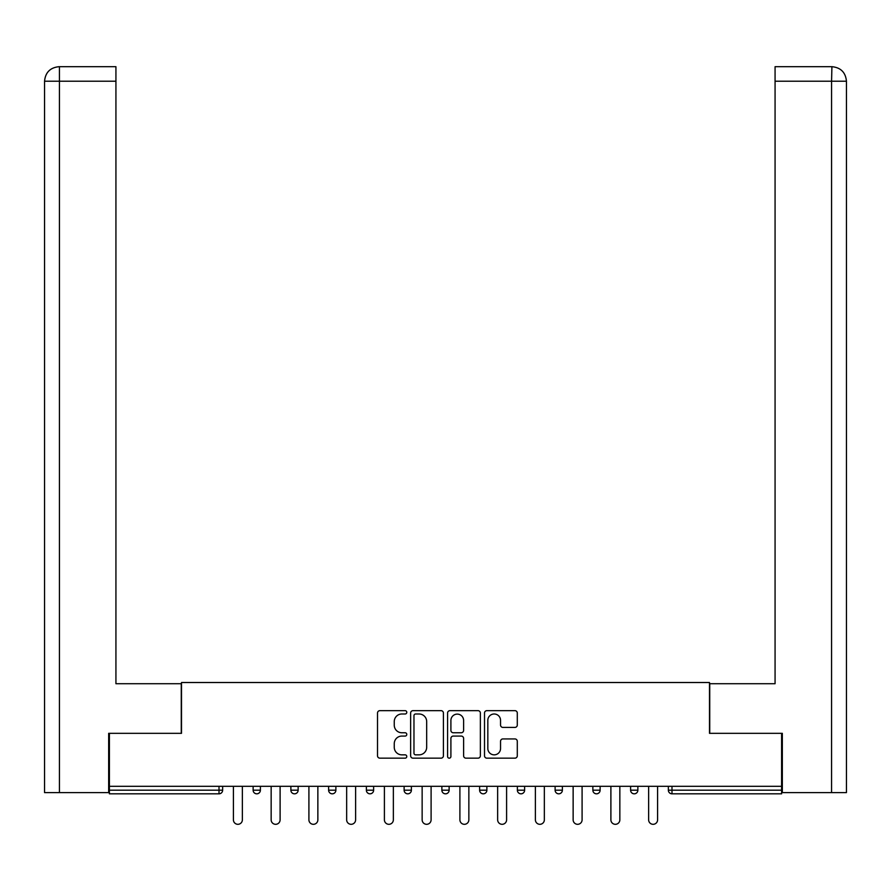 <?xml version="1.0" encoding="UTF-8"?>
<svg xmlns="http://www.w3.org/2000/svg" width="891" height="891" viewBox="0 0 891 891"><rect width="100%" height="100%" fill="white"/><g stroke="black" fill="none" stroke-linecap="round" stroke-linejoin="round"><path stroke-width="1.34" d="M406.786 712.332A1.659 1.659 0 0 0 405.127 710.662L379.889 710.662A2.372 2.372 0 0 0 377.517 713.045L377.517 755.791A2.372 2.372 0 0 0 379.889 758.163L405.127 758.163A1.659 1.659 0 0 0 406.786 756.504A1.659 1.659 0 0 0 405.127 754.844L401.852 754.844A7.596 7.596 0 0 1 394.256 747.237L394.256 743.684A7.596 7.596 0 0 1 401.852 736.077L405.127 736.077A1.659 1.659 0 0 0 406.786 734.418A1.659 1.659 0 0 0 405.127 732.758L401.852 732.758A7.596 7.596 0 0 1 394.256 725.151L394.256 721.587A7.596 7.596 0 0 1 401.852 713.992L405.127 713.992A1.659 1.659 0 0 0 406.786 712.332M514.909 727.412A2.372 2.372 0 0 0 517.292 725.029L517.292 713.045A2.372 2.372 0 0 0 514.909 710.662L486.887 710.662A2.372 2.372 0 0 0 484.515 713.045L484.515 755.791A2.372 2.372 0 0 0 486.887 758.163L514.909 758.163A2.372 2.372 0 0 0 517.292 755.791L517.292 741.301A2.372 2.372 0 0 0 514.909 738.929L502.914 738.929A2.372 2.372 0 0 0 500.542 741.301L500.542 748.485A6.348 6.348 0 0 1 494.193 754.844A6.348 6.348 0 0 1 487.834 748.485L487.834 720.34A6.348 6.348 0 0 1 494.193 713.992A6.348 6.348 0 0 1 500.542 720.34L500.542 725.029A2.372 2.372 0 0 0 502.914 727.412L514.909 727.412M115.93 66.691L59.084 66.691L115.93 66.691L115.93 81.204L59.43 81.204L59.43 792.611L108.669 792.611L108.669 733.326L181.508 733.326L181.508 682.517L709.492 682.517L709.492 733.326L781.596 733.326L781.596 786.319L109.404 786.319L109.404 790.194L219.008 790.194L219.008 786.319M109.404 733.326L109.404 786.319M443.417 713.045A2.372 2.372 0 0 0 441.045 710.662L413.023 710.662A2.372 2.372 0 0 0 410.64 713.045L410.64 755.791A2.372 2.372 0 0 0 413.023 758.163L441.045 758.163A2.372 2.372 0 0 0 443.417 755.791L443.417 713.045M449.955 710.662L477.977 710.662A2.372 2.372 0 0 1 480.36 713.045L480.36 755.791A2.372 2.372 0 0 1 477.977 758.163L465.982 758.163A2.372 2.372 0 0 1 463.61 755.791L463.61 738.45A2.372 2.372 0 0 0 461.237 736.077L453.274 736.077A2.372 2.372 0 0 0 450.902 738.45L450.902 756.504A1.659 1.659 0 0 1 449.242 758.163A1.659 1.659 0 0 1 447.583 756.504L447.583 713.045A2.372 2.372 0 0 1 449.955 710.662M219.008 793.825A3.631 3.631 0 0 0 222.639 790.194L219.008 790.194L219.008 793.825A3.631 3.631 0 0 0 222.639 790.194L222.639 786.319L222.639 790.194A3.631 3.631 0 0 1 219.008 793.825L109.404 793.825L109.404 790.194M781.596 786.319L781.596 793.825L671.992 793.825A3.631 3.631 0 0 1 668.361 790.194L668.361 786.319L668.361 790.194L781.596 790.194M253.133 786.319L253.133 790.194L253.133 786.319M256.764 793.825A3.631 3.631 0 0 1 253.133 790.194A3.631 3.631 0 0 0 256.764 793.825A3.631 3.631 0 0 0 260.395 790.194L260.395 786.319L260.395 790.194A3.631 3.631 0 0 1 256.764 793.825A3.631 3.631 0 0 1 253.133 790.194L260.395 790.194A3.631 3.631 0 0 1 256.764 793.825M290.878 786.319L290.878 790.194L290.878 786.319M298.14 786.319L298.14 790.194L298.14 786.319M328.623 786.319L328.623 790.194L328.623 786.319M335.885 786.319L335.885 790.194L335.885 786.319M366.379 786.319L366.379 790.194L366.379 786.319M373.63 786.319L373.63 790.194L373.63 786.319M404.124 786.319L404.124 790.194L404.124 786.319M411.386 786.319L411.386 790.194L411.386 786.319M449.131 786.319L449.131 790.194L441.869 790.194A3.631 3.631 0 0 0 445.5 793.825A3.631 3.631 0 0 1 441.869 790.194L441.869 786.319M479.614 786.319L479.614 790.194L479.614 786.319M486.876 786.319L486.876 790.194L486.876 786.319M517.37 786.319L517.37 790.194L517.37 786.319M524.621 786.319L524.621 790.194L524.621 786.319M555.115 786.319L555.115 790.194L555.115 786.319M562.377 786.319L562.377 790.194L562.377 786.319M592.86 786.319L592.86 790.194L592.86 786.319M600.122 786.319L600.122 790.194L600.122 786.319M630.605 786.319L630.605 790.194L630.605 786.319M637.867 786.319L637.867 790.194A3.631 3.631 0 0 1 634.236 793.825A3.631 3.631 0 0 1 630.605 790.194L637.867 790.194A3.631 3.631 0 0 1 634.236 793.825M294.509 793.825A3.631 3.631 0 0 1 290.878 790.194A3.631 3.631 0 0 0 294.509 793.825A3.631 3.631 0 0 0 298.14 790.194A3.631 3.631 0 0 1 294.509 793.825A3.631 3.631 0 0 1 290.878 790.194L298.14 790.194A3.631 3.631 0 0 1 294.509 793.825M332.254 793.825A3.631 3.631 0 0 1 328.623 790.194A3.631 3.631 0 0 0 332.254 793.825A3.631 3.631 0 0 0 335.885 790.194A3.631 3.631 0 0 1 332.254 793.825A3.631 3.631 0 0 1 328.623 790.194L335.885 790.194A3.631 3.631 0 0 1 332.254 793.825M369.999 793.825A3.631 3.631 0 0 1 366.379 790.194A3.631 3.631 0 0 0 369.999 793.825A3.631 3.631 0 0 0 373.63 790.194A3.631 3.631 0 0 1 369.999 793.825A3.631 3.631 0 0 1 366.379 790.194L373.63 790.194A3.631 3.631 0 0 1 369.999 793.825M407.755 793.825A3.631 3.631 0 0 1 404.124 790.194A3.631 3.631 0 0 0 407.755 793.825A3.631 3.631 0 0 0 411.386 790.194A3.631 3.631 0 0 1 407.755 793.825A3.631 3.631 0 0 1 404.124 790.194L411.386 790.194A3.631 3.631 0 0 1 407.755 793.825M445.5 793.825A3.631 3.631 0 0 0 449.131 790.194A3.631 3.631 0 0 1 445.5 793.825A3.631 3.631 0 0 1 441.869 790.194M483.245 793.825A3.631 3.631 0 0 1 479.614 790.194L486.876 790.194A3.631 3.631 0 0 1 483.245 793.825A3.631 3.631 0 0 0 486.876 790.194A3.631 3.631 0 0 1 483.245 793.825M521.001 793.825A3.631 3.631 0 0 1 517.37 790.194L524.621 790.194A3.631 3.631 0 0 1 521.001 793.825A3.631 3.631 0 0 0 524.621 790.194M558.746 793.825A3.631 3.631 0 0 1 555.115 790.194A3.631 3.631 0 0 0 558.746 793.825A3.631 3.631 0 0 0 562.377 790.194A3.631 3.631 0 0 1 558.746 793.825A3.631 3.631 0 0 1 555.115 790.194L562.377 790.194M596.491 793.825A3.631 3.631 0 0 1 592.86 790.194A3.631 3.631 0 0 0 596.491 793.825A3.631 3.631 0 0 0 600.122 790.194A3.631 3.631 0 0 1 596.491 793.825A3.631 3.631 0 0 1 592.86 790.194L600.122 790.194A3.631 3.631 0 0 1 596.491 793.825M415.629 713.992A1.659 1.659 0 0 0 413.97 715.651L413.97 753.185A1.659 1.659 0 0 0 415.629 754.844L419.082 754.844A7.596 7.596 0 0 0 426.678 747.237L426.678 721.587A7.596 7.596 0 0 0 419.082 713.992L415.629 713.992M463.61 720.463A6.348 6.348 0 0 0 457.261 714.114A6.348 6.348 0 0 0 450.902 720.463L450.902 730.375A2.372 2.372 0 0 0 453.274 732.758L461.237 732.758A2.372 2.372 0 0 0 463.61 730.375L463.61 720.463M233.409 786.319L233.409 819.831A4.477 4.477 0 0 0 237.886 824.309A4.477 4.477 0 0 0 242.363 819.831L242.363 786.319M271.154 786.319L271.154 819.831A4.477 4.477 0 0 0 275.631 824.309A4.477 4.477 0 0 0 280.108 819.831L280.108 786.319M308.91 786.319L308.91 819.831A4.477 4.477 0 0 0 313.387 824.309A4.477 4.477 0 0 0 317.864 819.831L317.864 786.319M346.655 786.319L346.655 819.831A4.477 4.477 0 0 0 351.132 824.309A4.477 4.477 0 0 0 355.609 819.831L355.609 786.319M384.4 786.319L384.4 819.831A4.477 4.477 0 0 0 388.877 824.309A4.477 4.477 0 0 0 393.354 819.831L393.354 786.319M422.145 786.319L422.145 819.831A4.477 4.477 0 0 0 426.622 824.309A4.477 4.477 0 0 0 431.099 819.831L431.099 786.319M181.263 733.326L181.263 683.72L115.93 683.72L115.93 81.204M59.43 792.611L44.55 792.611L44.55 647.423L44.55 792.611M59.43 66.691L62.693 66.691L59.43 66.691L59.43 81.204L44.55 81.204L44.55 647.423L44.55 81.204C45.419 72.394 50.252 67.549 59.051 66.691M44.55 81.204L44.55 647.423L44.55 81.204C45.396 72.405 50.241 67.56 59.073 66.691M709.737 733.326L709.737 683.72L775.07 683.72L775.07 66.691L831.916 66.691L831.57 81.204L775.07 81.204M846.45 792.611L846.45 647.423L846.45 792.611L782.331 792.611L782.331 733.326L781.596 733.326M831.57 792.611L831.57 81.204L846.45 81.204L846.45 647.423L846.45 81.204C845.581 72.394 840.748 67.549 831.949 66.691M459.901 786.319L459.901 819.831A4.477 4.477 0 0 0 464.378 824.309A4.477 4.477 0 0 0 468.855 819.831L468.855 786.319M497.646 786.319L497.646 819.831A4.477 4.477 0 0 0 502.123 824.309A4.477 4.477 0 0 0 506.6 819.831L506.6 786.319M535.391 786.319L535.391 819.831A4.477 4.477 0 0 0 539.868 824.309A4.477 4.477 0 0 0 544.345 819.831L544.345 786.319M573.136 786.319L573.136 819.831A4.477 4.477 0 0 0 577.613 824.309A4.477 4.477 0 0 0 582.09 819.831L582.09 786.319M610.892 786.319L610.892 819.831A4.477 4.477 0 0 0 615.369 824.309A4.477 4.477 0 0 0 619.846 819.831L619.846 786.319M648.637 786.319L648.637 819.831A4.477 4.477 0 0 0 653.114 824.309A4.477 4.477 0 0 0 657.591 819.831L657.591 786.319M671.992 786.319L671.992 793.825"/></g></svg>
